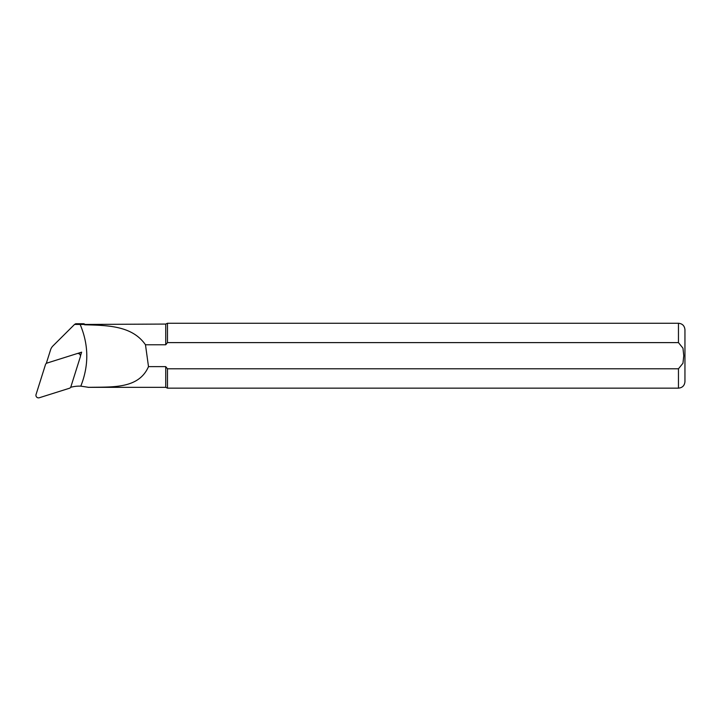<?xml version="1.0" encoding="UTF-8"?>
<svg xmlns="http://www.w3.org/2000/svg" width="721" height="721" viewBox="0 0 721 721"><rect width="100%" height="100%" fill="white"/><g stroke="black" fill="none" stroke-linecap="round" stroke-linejoin="round"><path stroke-width="1.08" d="M70.721 387.303A32.571 32.391 0 0 1 80.806 386.15C88.998 365.475 88.782 344.908 80.148 324.441L74.551 324.432L52.957 345.918A9.616 9.562 180 0 0 50.578 349.811L46.324 363.303M77.39 353.515L81.635 352.181L80.446 355.967M80.815 386.15L88.683 387.339M74.551 324.432L75.714 323.738L83.681 323.738L83.681 324.45L80.157 324.432M84.6 324.783C108.006 325.378 132.258 325.757 145.48 344.773L165.731 344.773L165.731 324.062L83.681 324.45M88.007 387.339C112.233 386.826 138.63 389.259 148.499 366.629L165.731 366.629L165.731 387.339L88.341 387.339M165.731 324.062L167.47 323.251L167.47 342.61L678.461 342.61L682.967 348.171L683.769 355.696L682.958 363.249L678.461 368.791L167.47 368.791L167.47 388.15L165.731 387.339M165.731 344.773L167.47 342.61M167.47 368.791L165.875 366.827M678.461 368.791L678.461 388.15C682.399 387.772 684.562 385.6 684.95 381.661L684.95 329.74C684.562 325.793 682.399 323.63 678.461 323.251L678.461 342.61M145.48 344.773L148.499 366.629M78.292 353.515L81.635 352.181M79.4 353.164L79.184 353.849M77.066 353.596L46.486 363.24L45.648 364.078L36.05 394.513A2.596 2.578 0 0 0 39.313 397.749L69.892 388.114L70.73 387.276L80.328 356.832A2.596 2.578 180 0 0 77.066 353.596M84.6 324.062L83.681 323.738M678.461 323.251L167.47 323.251M678.461 388.15L167.47 388.15"/></g></svg>
